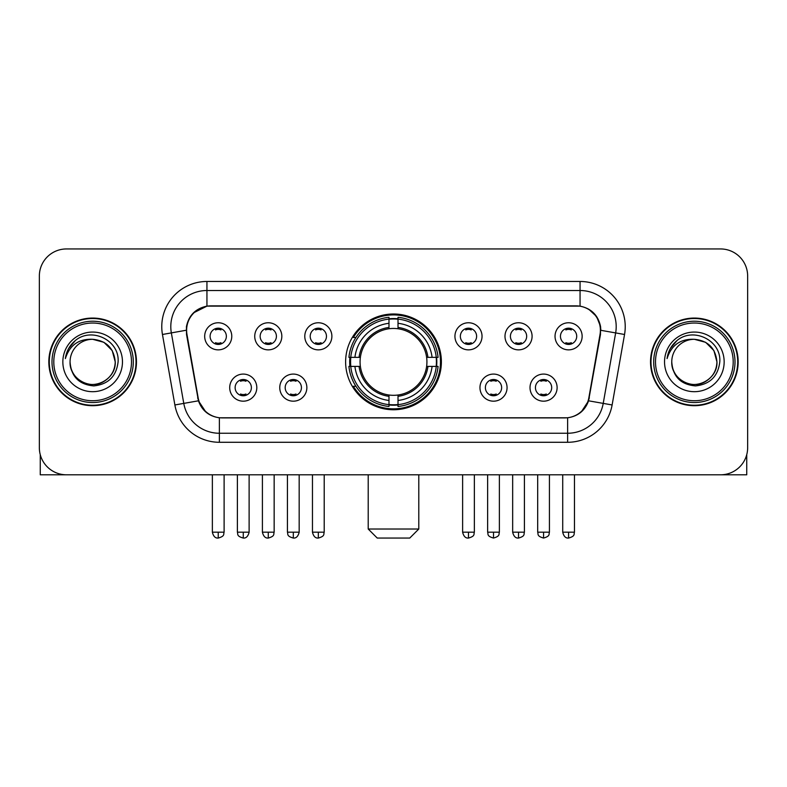 <?xml version="1.0" encoding="UTF-8"?>
<svg xmlns="http://www.w3.org/2000/svg" width="787" height="787" viewBox="0 0 787 787"><rect width="100%" height="100%" fill="white"/><g stroke="black" fill="none" stroke-linecap="round" stroke-linejoin="round"><path stroke-width="1.18" d="M345.621 361.882A47.879 47.879 0 0 0 393.5 409.761A47.879 47.879 0 0 0 441.379 361.882A47.879 47.879 0 0 0 393.5 313.993A47.879 47.879 0 0 0 345.621 361.882M306.861 387.627A13.556 13.556 0 0 1 293.305 401.183A13.556 13.556 0 0 1 279.759 387.627A13.556 13.556 0 0 1 293.305 374.081A13.556 13.556 0 0 1 306.861 387.627M285.179 387.627A8.136 8.136 0 0 0 293.305 395.763A8.136 8.136 0 0 0 301.441 387.627A8.136 8.136 0 0 0 293.305 379.501A8.136 8.136 0 0 0 285.179 387.627M507.064 387.627A13.556 13.556 0 0 1 493.508 401.183A13.556 13.556 0 0 1 479.962 387.627A13.556 13.556 0 0 1 493.508 374.081A13.556 13.556 0 0 1 507.064 387.627M485.382 387.627A8.136 8.136 0 0 0 493.508 395.763A8.136 8.136 0 0 0 501.644 387.627A8.136 8.136 0 0 0 493.508 379.501A8.136 8.136 0 0 0 485.382 387.627M557.117 387.627A13.556 13.556 0 0 1 543.561 401.183A13.556 13.556 0 0 1 530.015 387.627A13.556 13.556 0 0 1 543.561 374.081A13.556 13.556 0 0 1 557.117 387.627M535.435 387.627A8.136 8.136 0 0 0 543.561 395.763A8.136 8.136 0 0 0 551.697 387.627A8.136 8.136 0 0 0 543.561 379.501A8.136 8.136 0 0 0 535.435 387.627M256.808 387.627A13.556 13.556 0 0 1 243.262 401.183A13.556 13.556 0 0 1 229.706 387.627A13.556 13.556 0 0 1 243.262 374.081A13.556 13.556 0 0 1 256.808 387.627M235.126 387.627A8.136 8.136 0 0 0 243.262 395.763A8.136 8.136 0 0 0 251.387 387.627A8.136 8.136 0 0 0 243.262 379.501A8.136 8.136 0 0 0 235.126 387.627M281.835 336.315A13.556 13.556 0 0 1 268.278 349.861A13.556 13.556 0 0 1 254.732 336.315A13.556 13.556 0 0 1 268.278 322.759A13.556 13.556 0 0 1 281.835 336.315M260.153 336.315A8.136 8.136 0 0 0 268.278 344.44A8.136 8.136 0 0 0 276.414 336.315A8.136 8.136 0 0 0 268.278 328.179A8.136 8.136 0 0 0 260.153 336.315M331.888 336.315A13.556 13.556 0 0 1 318.332 349.861A13.556 13.556 0 0 1 304.785 336.315A13.556 13.556 0 0 1 318.332 322.759A13.556 13.556 0 0 1 331.888 336.315M310.206 336.315A8.136 8.136 0 0 0 318.332 344.44A8.136 8.136 0 0 0 326.467 336.315A8.136 8.136 0 0 0 318.332 328.179A8.136 8.136 0 0 0 310.206 336.315M482.038 336.315A13.556 13.556 0 0 1 468.481 349.861A13.556 13.556 0 0 1 454.935 336.315A13.556 13.556 0 0 1 468.481 322.759A13.556 13.556 0 0 1 482.038 336.315M460.356 336.315A8.136 8.136 0 0 0 468.481 344.44A8.136 8.136 0 0 0 476.617 336.315A8.136 8.136 0 0 0 468.481 328.179A8.136 8.136 0 0 0 460.356 336.315M532.091 336.315A13.556 13.556 0 0 1 518.535 349.861A13.556 13.556 0 0 1 504.988 336.315A13.556 13.556 0 0 1 518.535 322.759A13.556 13.556 0 0 1 532.091 336.315M510.409 336.315A8.136 8.136 0 0 0 518.535 344.44A8.136 8.136 0 0 0 526.67 336.315A8.136 8.136 0 0 0 518.535 328.179A8.136 8.136 0 0 0 510.409 336.315M582.144 336.315A13.556 13.556 0 0 1 568.588 349.861A13.556 13.556 0 0 1 555.032 336.315A13.556 13.556 0 0 1 568.588 322.759A13.556 13.556 0 0 1 582.144 336.315M560.452 336.315A8.136 8.136 0 0 0 568.588 344.44A8.136 8.136 0 0 0 576.714 336.315A8.136 8.136 0 0 0 568.588 328.179A8.136 8.136 0 0 0 560.452 336.315M231.781 336.315A13.556 13.556 0 0 1 218.235 349.861A13.556 13.556 0 0 1 204.679 336.315A13.556 13.556 0 0 1 218.235 322.759A13.556 13.556 0 0 1 231.781 336.315M210.099 336.315A8.136 8.136 0 0 0 218.235 344.44A8.136 8.136 0 0 0 226.361 336.315A8.136 8.136 0 0 0 218.235 328.179A8.136 8.136 0 0 0 210.099 336.315M186.981 334.495A24.397 24.397 0 0 1 211.005 305.868L575.995 305.868A24.397 24.397 0 0 1 600.019 334.495L588.863 397.74A24.397 24.397 0 0 1 564.84 417.897L222.16 417.897A24.397 24.397 0 0 1 198.137 397.74L186.981 334.495M349.92 366.398A43.816 43.816 0 0 1 349.92 357.367M48.833 361.882A43.816 43.816 0 0 0 92.65 405.698A43.816 43.816 0 0 0 136.466 361.882A43.816 43.816 0 0 0 92.65 318.066A43.816 43.816 0 0 0 48.833 361.882M650.534 361.882A43.816 43.816 0 0 0 694.35 405.698A43.816 43.816 0 0 0 738.167 361.882A43.816 43.816 0 0 0 694.35 318.066A43.816 43.816 0 0 0 650.534 361.882M186.43 326.644C188.772 315.341 195.609 308.504 206.942 306.133L580.058 306.133C591.381 308.494 598.218 315.331 600.57 326.644L600.471 334.495L588.568 400.809C585.007 410.627 578.022 416.293 567.634 417.779L219.366 417.779C208.998 416.313 202.023 410.647 198.432 400.809L186.529 334.495L186.43 326.644M193.356 312.951L206.942 306.133L206.942 290.511L580.058 290.511A36.133 36.133 0 0 1 615.65 332.921L603.226 403.387A36.133 36.133 0 0 1 567.634 433.253L219.366 433.253A36.133 36.133 0 0 1 183.774 403.387L171.35 332.921A36.133 36.133 0 0 1 206.942 290.511L206.942 281.471L580.058 281.471L580.058 306.133M588.646 309.134L596.615 316.551L600.57 326.644L600.845 330.314L624.544 334.485L612.119 404.961A45.174 45.174 0 0 1 567.634 442.284L219.366 442.284A45.174 45.174 0 0 1 174.881 404.961L162.456 334.485A45.174 45.174 0 0 1 206.942 281.471M221.708 417.897L219.366 417.779L219.366 442.284M567.634 442.284L567.634 417.779L565.292 417.897M612.119 404.961L588.568 400.809L581.278 411.926M205.879 412.063L198.432 400.809L174.881 404.961M589.315 397.74L589.168 398.507M197.832 398.507L197.685 397.74M162.456 334.485L186.155 330.255M747.65 276.05A27.102 27.102 0 0 0 720.548 248.948L66.452 248.948A27.102 27.102 0 0 0 39.35 276.05L39.35 447.705A27.102 27.102 0 0 0 66.452 474.807L720.548 474.807A27.102 27.102 0 0 0 747.65 447.705L747.65 276.05L747.65 447.705M39.35 276.05L39.35 447.705M720.548 248.948L66.452 248.948M66.452 474.807L720.548 474.807M40.255 454.65L40.255 474.807L145.054 474.807M131.498 361.882A38.848 38.848 0 0 0 92.65 323.034A38.848 38.848 0 0 0 53.801 361.882A38.848 38.848 0 0 0 92.65 400.731A38.848 38.848 0 0 0 131.498 361.882M133.308 361.882A40.658 40.658 0 0 0 92.65 321.224A40.658 40.658 0 0 0 52.001 361.882A40.658 40.658 0 0 0 92.65 402.531A40.658 40.658 0 0 0 133.308 361.882M136.023 361.882A43.364 43.364 0 0 0 92.65 318.519A43.364 43.364 0 0 0 49.286 361.882A43.364 43.364 0 0 0 92.65 405.246A43.364 43.364 0 0 0 136.023 361.882M115.236 361.882C113.899 348.159 106.373 340.633 92.65 339.295L103.943 342.315L112.216 350.589L115.236 361.882L112.216 350.589L103.943 342.315L92.65 339.295L103.943 342.315L112.216 350.589L115.236 361.882L112.216 350.589L103.943 342.315L92.65 339.295L103.943 342.315L112.216 350.589L115.236 361.882C116.014 378.577 95.434 390.46 81.356 381.439C74.135 376.914 70.368 370.392 70.063 361.882C71.145 376.609 79.054 384.617 93.801 385.905C108.262 384.351 116.368 376.343 118.089 361.882C119.772 340.368 91.577 326.694 75.336 340.545C69.669 345.286 66.354 351.297 65.37 358.597C69.64 345.139 78.73 338.705 92.65 339.295L103.943 342.315L112.216 350.589L115.236 361.882C116.014 378.577 95.434 390.46 81.356 381.439C74.135 376.914 70.368 370.392 70.063 361.882C69.295 378.577 89.866 390.46 103.943 381.439C111.174 376.914 114.932 370.392 115.236 361.882C114.932 370.392 111.174 376.914 103.943 381.439C89.866 390.46 69.295 378.577 70.063 361.882C70.368 370.392 74.135 376.914 81.356 381.439C95.434 390.46 116.014 378.577 115.236 361.882C116.014 378.577 95.434 390.46 81.356 381.439C74.135 376.914 70.368 370.392 70.063 361.882C70.368 370.392 74.135 376.914 81.356 381.439C95.434 390.46 116.014 378.577 115.236 361.882C114.932 370.392 111.174 376.914 103.943 381.439C89.866 390.46 69.295 378.577 70.063 361.882C69.295 378.577 89.866 390.46 103.943 381.439C111.174 376.914 114.932 370.392 115.236 361.882C114.932 370.392 111.174 376.914 103.943 381.439C89.866 390.46 69.295 378.577 70.063 361.882C70.368 370.392 74.135 376.914 81.356 381.439C95.434 390.46 116.014 378.577 115.236 361.882C114.932 370.392 111.174 376.914 103.943 381.439C89.866 390.46 69.295 378.577 70.063 361.882C70.368 370.392 74.135 376.914 81.356 381.439C95.434 390.46 116.014 378.577 115.236 361.882C116.014 378.577 95.434 390.46 81.356 381.439C74.135 376.914 70.368 370.392 70.063 361.882A22.587 22.587 0 0 1 92.65 339.295L103.943 342.315L112.216 350.589L115.236 361.882C116.142 379.413 93.604 391.06 79.851 380.485M62.842 361.882A29.817 29.817 0 0 0 92.65 391.69A29.817 29.817 0 0 0 122.467 361.882A29.817 29.817 0 0 0 92.65 332.065A29.817 29.817 0 0 0 62.842 361.882M75.326 340.555L68.666 348.474M68.253 349.241L68.853 348.149L68.253 349.241M409.761 538.052L377.239 538.052L368.208 529.021L418.792 529.021L409.761 538.052M398.015 404.646L398.015 406.466A44.81 44.81 0 0 0 438.084 366.398L436.264 366.398A43 43 0 0 1 398.015 404.646L398.015 400.465A38.848 38.848 0 0 0 432.083 366.398L426.623 366.398A33.428 33.428 0 0 0 398.015 328.759L398.015 319.109A43 43 0 0 1 436.264 357.367L438.084 357.367A44.81 44.81 0 0 0 398.015 317.299L398.015 319.109M350.736 366.398L348.916 366.398A44.81 44.81 0 0 0 388.985 406.466L388.985 404.646A43 43 0 0 1 350.736 366.398L354.917 366.398A38.848 38.848 0 0 0 388.985 400.465L388.985 395.005A33.428 33.428 0 0 0 426.623 366.398L427.951 366.398A34.746 34.746 0 0 1 398.015 396.333L398.015 400.465M388.985 319.109L388.985 317.299A44.81 44.81 0 0 0 348.916 357.367L350.736 357.367A43 43 0 0 1 388.985 319.109L388.985 323.3A38.848 38.848 0 0 0 354.917 357.367L360.377 357.367A33.428 33.428 0 0 0 388.985 395.005L388.985 396.333A34.746 34.746 0 0 1 359.049 366.398L354.917 366.398M350.825 366.398A42.911 42.911 0 0 1 350.825 357.367M398.015 319.207A42.911 42.911 0 0 0 388.985 319.207M436.175 357.367A42.911 42.911 0 0 1 436.175 366.398M436.264 357.367L432.083 357.367A38.848 38.848 0 0 0 398.015 323.3M432.083 366.398L436.264 366.398M388.985 400.465L388.985 404.646M426.623 357.367L432.083 357.367M398.015 395.054L398.015 396.333M388.985 395.005A33.428 33.428 0 0 1 360.377 366.398L359.049 366.398M398.015 404.557A42.911 42.911 0 0 1 388.985 404.557M354.917 357.367L350.736 357.367M388.985 328.7L388.985 323.3M398.015 328.759A33.428 33.428 0 0 0 360.377 357.367L359.049 357.367A34.746 34.746 0 0 1 388.985 327.422M398.015 328.7L398.015 327.422A34.746 34.746 0 0 1 427.951 357.367M355.911 337.485L353.353 337.485A46.984 46.984 0 0 1 440.484 361.882A46.984 46.984 0 0 1 353.353 386.269L355.911 386.269M215.52 343.978L215.52 342.689A6.935 6.935 0 0 0 220.94 342.689L220.94 343.978M220.94 328.641L220.94 329.93A6.935 6.935 0 0 0 215.52 329.93L215.52 328.641M265.573 343.978L265.573 342.689A6.935 6.935 0 0 0 270.994 342.689L270.994 343.978M270.994 328.641L270.994 329.93A6.935 6.935 0 0 0 265.573 329.93L265.573 328.641M315.626 343.978L315.626 342.689A6.935 6.935 0 0 0 321.047 342.689L321.047 343.978M321.047 328.641L321.047 329.93A6.935 6.935 0 0 0 315.626 329.93L315.626 328.641M465.776 343.978L465.776 342.689A6.935 6.935 0 0 0 471.197 342.689L471.197 343.978M471.197 328.641L471.197 329.93A6.935 6.935 0 0 0 465.776 329.93L465.776 328.641M515.829 343.978L515.829 342.689A6.935 6.935 0 0 0 521.25 342.689L521.25 343.978M521.25 328.641L521.25 329.93A6.935 6.935 0 0 0 515.829 329.93L515.829 328.641M565.873 343.978L565.873 342.689A6.935 6.935 0 0 0 571.293 342.689L571.293 343.978M571.293 328.641L571.293 329.93A6.935 6.935 0 0 0 565.873 329.93L565.873 328.641M240.547 395.29L240.547 394.002A6.935 6.935 0 0 0 245.967 394.002L245.967 395.29M245.967 379.964L245.967 381.252A6.935 6.935 0 0 0 240.547 381.252L240.547 379.964M290.6 395.29L290.6 394.002A6.935 6.935 0 0 0 296.02 394.002L296.02 395.29M296.02 379.964L296.02 381.252A6.935 6.935 0 0 0 290.6 381.252L290.6 379.964M490.803 395.29L490.803 394.002A6.935 6.935 0 0 0 496.223 394.002L496.223 395.29M496.223 379.964L496.223 381.252A6.935 6.935 0 0 0 490.803 381.252L490.803 379.964M540.856 395.29L540.856 394.002A6.935 6.935 0 0 0 546.276 394.002L546.276 395.29M546.276 379.964L546.276 381.252A6.935 6.935 0 0 0 540.856 381.252L540.856 379.964M746.745 454.65L746.745 474.807L641.946 474.807M733.199 361.882A38.848 38.848 0 0 0 694.35 323.034A38.848 38.848 0 0 0 655.502 361.882A38.848 38.848 0 0 0 694.35 400.731A38.848 38.848 0 0 0 733.199 361.882M734.999 361.882A40.658 40.658 0 0 0 694.35 321.224A40.658 40.658 0 0 0 653.692 361.882A40.658 40.658 0 0 0 694.35 402.531A40.658 40.658 0 0 0 734.999 361.882M737.714 361.882A43.364 43.364 0 0 0 694.35 318.519A43.364 43.364 0 0 0 650.977 361.882A43.364 43.364 0 0 0 694.35 405.246A43.364 43.364 0 0 0 737.714 361.882M671.764 361.882A22.587 22.587 0 0 1 694.35 339.295L705.644 342.315L713.907 350.589L716.937 361.882L713.907 350.589L705.644 342.315L694.35 339.295L705.644 342.315L713.907 350.589L716.937 361.882L713.907 350.589L705.644 342.315L694.35 339.295L705.644 342.315L713.907 350.589L716.937 361.882L713.907 350.589L705.644 342.315L694.35 339.295L705.644 342.315L713.907 350.589L716.937 361.882C717.705 378.577 697.134 390.46 683.057 381.439C675.826 376.914 672.068 370.392 671.764 361.882C672.846 376.609 680.755 384.617 695.492 385.905C709.963 384.351 718.059 376.343 719.79 361.882C721.463 340.368 693.278 326.694 677.027 340.545C671.36 345.286 668.045 351.297 667.071 358.597C671.331 345.139 680.421 338.705 694.35 339.295L705.644 342.315L713.907 350.589L716.937 361.882C717.705 378.577 697.134 390.46 683.057 381.439C675.826 376.914 672.068 370.392 671.764 361.882C672.068 370.392 675.826 376.914 683.057 381.439C697.134 390.46 717.705 378.577 716.937 361.882C717.705 378.577 697.134 390.46 683.057 381.439C675.826 376.914 672.068 370.392 671.764 361.882C672.068 370.392 675.826 376.914 683.057 381.439C697.134 390.46 717.705 378.577 716.937 361.882C716.632 370.392 712.865 376.914 705.644 381.439C691.566 390.46 670.986 378.577 671.764 361.882C670.986 378.577 691.566 390.46 705.644 381.439C712.865 376.914 716.632 370.392 716.937 361.882C717.705 378.577 697.134 390.46 683.057 381.439C675.826 376.914 672.068 370.392 671.764 361.882C670.986 378.577 691.566 390.46 705.644 381.439C712.865 376.914 716.632 370.392 716.937 361.882C717.705 378.577 697.134 390.46 683.057 381.439C675.826 376.914 672.068 370.392 671.764 361.882C672.068 370.392 675.826 376.914 683.057 381.439C697.134 390.46 717.705 378.577 716.937 361.882C717.842 379.413 695.295 391.06 681.542 380.485M694.35 339.295C708.064 340.633 715.59 348.159 716.937 361.882M664.533 361.882A29.817 29.817 0 0 0 694.35 391.69A29.817 29.817 0 0 0 724.158 361.882A29.817 29.817 0 0 0 694.35 332.065A29.817 29.817 0 0 0 664.533 361.882M677.017 340.555L670.357 348.474M669.953 349.241L670.544 348.149M580.058 281.471A45.174 45.174 0 0 1 624.544 334.485M171.35 332.921A36.133 36.133 0 0 1 170.799 326.644M398.015 395.005A33.428 33.428 0 0 0 426.623 366.398M388.985 404.961A43.315 43.315 0 0 0 398.015 404.961M436.578 366.398A43.315 43.315 0 0 0 436.578 357.367M398.015 318.794A43.315 43.315 0 0 0 388.985 318.794M218.235 532.179L212.362 532.179C213.385 536.37 215.343 538.328 218.235 538.052L218.235 532.179L224.108 532.179L224.108 474.807M268.278 532.179L262.405 532.179C263.438 536.37 265.396 538.328 268.278 538.052L268.278 532.179L274.151 532.179L274.151 474.807M318.332 532.179L312.459 532.179C313.482 536.37 315.439 538.328 318.332 538.052L318.332 532.179L324.205 532.179L324.205 474.807M468.481 532.179L462.618 532.179C463.641 536.37 465.599 538.328 468.481 538.052L468.481 532.179L474.354 532.179L474.354 474.807M518.535 532.179L512.662 532.179C513.685 536.37 515.642 538.328 518.535 538.052L518.535 532.179L524.408 532.179L524.408 474.807M568.588 532.179L562.715 532.179C563.738 536.37 565.696 538.328 568.588 538.052L568.588 532.179L574.461 532.179L574.461 474.807M243.262 532.179L237.389 532.179C238.215 533.999 236.13 536.065 243.262 538.052L243.262 532.179L249.125 532.179L249.125 474.807M293.305 532.179L287.432 532.179C288.268 533.999 286.183 536.065 293.305 538.052L293.305 532.179L299.178 532.179L299.178 474.807M493.508 532.179L487.635 532.179C488.471 533.999 486.386 536.065 493.508 538.052L493.508 532.179L499.381 532.179L499.381 474.807M543.561 532.179L537.688 532.179C538.515 533.999 536.439 536.065 543.561 538.052L543.561 532.179L549.434 532.179L549.434 474.807M418.792 474.807L418.792 529.021M368.208 474.807L368.208 529.021M212.362 532.179L212.362 474.807M224.108 532.179C223.272 533.999 225.357 536.065 218.235 538.052M262.405 532.179L262.405 474.807M274.151 532.179C273.325 533.999 275.411 536.065 268.278 538.052M312.459 532.179L312.459 474.807M324.205 532.179C323.378 533.999 325.464 536.065 318.332 538.052M462.618 532.179L462.618 474.807M474.354 532.179C473.528 533.999 475.614 536.065 468.481 538.052M512.662 532.179L512.662 474.807M524.408 532.179C523.581 533.999 525.667 536.065 518.535 538.052M562.715 532.179L562.715 474.807M574.461 532.179C573.634 533.999 575.71 536.065 568.588 538.052M237.389 532.179L237.389 474.807M249.125 532.179C248.102 536.37 246.144 538.328 243.262 538.052M287.432 532.179L287.432 474.807M299.178 532.179C298.155 536.37 296.197 538.328 293.305 538.052M487.635 532.179L487.635 474.807M499.381 532.179C498.555 533.999 500.64 536.065 493.508 538.052M537.688 532.179L537.688 474.807M549.434 532.179C548.608 533.999 550.693 536.065 543.561 538.052"/></g></svg>
